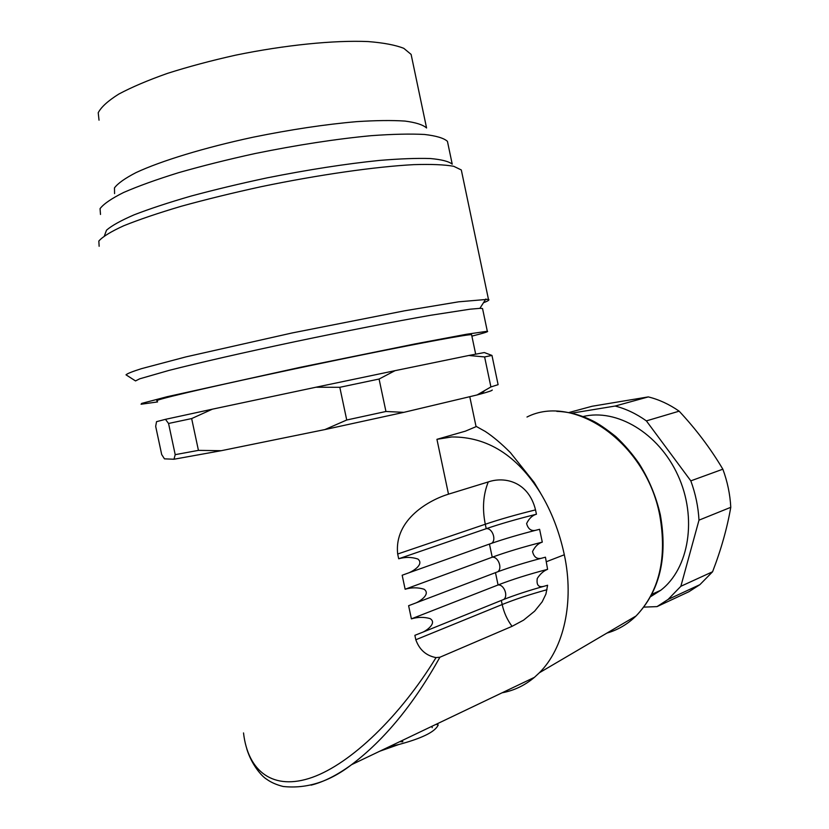 <?xml version="1.0" encoding="UTF-8"?>
<svg xmlns="http://www.w3.org/2000/svg" width="829" height="829" viewBox="0 0 829 829"><rect width="100%" height="100%" fill="white"/><g stroke="black" fill="none" stroke-linecap="round" stroke-linejoin="round"><path stroke-width="1.24" d="M165.458 419.339L156.536 421.671L155.676 426.365L161.696 454.551L164.474 458.851L173.976 459.235L175.209 454.655L168.556 423.474L165.458 419.339L212.4 409.174L191.654 418.572L168.556 423.474M492.177 390.003C492.675 390.407 489.017 391.682 481.214 393.837L477.1 394.946L490.913 386.936L484.613 356.936L468.81 355.486L484.312 352.553L491.97 355.434L484.613 356.936M403.837 412.345L324.916 429.567L346.729 420.002L385.941 411.485L403.837 412.345L477.1 394.946M175.209 454.655L198.432 450.365L221.25 450.696L324.916 429.567M221.25 450.696L173.976 459.235M191.654 418.572L198.432 450.365M339.807 387.298L315.942 387.226L395.039 370.667L379.081 379.04L339.807 387.298L346.729 420.002M379.081 379.04L385.941 411.485M490.913 386.936L498.105 384.666L491.97 355.434M157.375 400.873C154.039 400.832 164.163 398.034 187.727 392.459C225.54 383.547 299.145 367.682 362.211 354.874C425.391 342.045 467.805 334.315 471.577 334.657L471.66 335.04M212.4 409.174L315.942 387.226M395.039 370.667L468.81 355.486M402.469 740.37L402.77 741.789L399.816 741.634M432.21 727.696L431.909 726.308M436.127 724.297L437.992 724.888M438.002 724.898L438.106 725.416M437.774 723.51L437.992 724.847M437.774 725.821C434.158 732.308 421.132 738.546 398.676 744.556L379.672 751.25M398.676 744.556L389.423 746.597M243.519 732.929C247.954 771.706 273.373 791.146 312.264 777.374C351.123 763.55 400.334 716.028 436.033 657.594L439.909 657.231C413.785 704.101 384.397 739.872 351.745 764.545L351.569 764.68C337.206 775.136 323.724 781.954 311.103 785.146M436.033 657.594C426.158 655.729 419.412 649.781 415.816 639.75L414.873 635.315L422.686 632.237C427.277 630.227 437.111 622.828 430.064 618.589C424.033 616.89 417.816 616.973 411.391 618.859L408.614 605.698L416.044 602.89C420.655 600.88 430.779 593.875 424.044 589.212C417.94 587.357 411.64 587.357 405.132 589.232L402.169 575.233L409.194 572.694C413.837 570.673 424.22 564.103 417.857 559.015C411.681 556.984 405.288 556.901 398.687 558.767L397.682 554.021C393.858 518.995 430.189 499.7 448.499 494.167L488.271 481.929C505.141 476.126 528.674 482.022 535.524 509.887C516.218 514.664 499.472 519.451 485.297 524.239C482.167 508.799 483.162 494.695 488.271 481.929M439.909 657.231L512.053 626.33L523.586 620.144L534.653 611.149L542.156 601.854L545.917 594.092L547.606 585.243L544.145 586.248C538.591 587.751 536.301 585.15 537.275 578.455C540.239 573.865 543.689 570.829 547.596 569.336L545.451 557.192L542.332 558.021C537.265 559.596 534 557.44 532.539 551.554C534.995 546.508 538.239 543.358 542.29 542.125L539.596 529.306L536.674 530.042C531.596 531.576 528.239 529.42 526.602 523.576C529.037 518.488 532.322 515.379 536.436 514.229L535.524 509.887M398.687 558.767L486.229 528.684C500.405 523.845 517.141 519.027 536.436 514.229M405.132 589.232L492.229 557.212C506.332 552.062 523.016 547.036 542.29 542.125M499.462 571.15L497.524 571.865M411.391 618.859L498.074 584.963C512.011 579.544 528.519 574.342 547.596 569.336M475.898 425.805L476.022 426.676L465.421 431.153L437.07 439.287L451.795 436.956C487.493 436.779 517.027 455.442 540.404 492.934C551.409 511.192 559.368 531.721 564.269 554.539C574.476 601.678 563.958 648.423 539.368 672.765L534.404 677.366C524.736 685.479 513.97 690.609 502.136 692.785M668.091 599.44L699.894 584.663L688.899 591.73L657.024 606.61L668.091 599.44L680.858 586.279L712.577 571.761C721.085 549.658 727.147 528.177 730.774 507.317L698.992 520.156C698.267 506.861 695.541 493.763 690.816 480.861L722.847 469.193C710.722 448.727 696.163 429.391 679.148 411.174L646.382 420.894C636.32 413.733 625.905 408.79 615.139 406.044L648.288 396.904L592.124 406.251L568.621 412.614M730.774 507.317C730.111 494.405 727.468 481.701 722.847 469.193M679.148 411.174C669.231 404.272 658.941 399.516 648.288 396.904M699.894 584.663L712.577 571.761M582.984 416.583C616.393 408.2 658.62 432.883 677.915 475.307C697.448 517.597 689.189 568.58 660.734 590.279L650.63 596.662M680.858 586.279L698.992 520.156M690.816 480.861L646.382 420.894M615.139 406.044L571.554 413.205M643.874 607.118L657.024 606.61M114.578 193.603L114.475 187.893C117.842 183.375 125.044 178.266 136.06 172.587C161.127 160.878 204.473 147.635 253.187 137.189C290.73 129.552 325.279 124.371 356.822 121.635C376.045 120.402 392.107 120.215 404.998 121.075C415.816 122.495 422.956 124.775 426.438 127.884M99.024 120.174L98.226 112.734C101.179 107.045 108.029 100.837 118.765 94.091C131.718 87.169 147.966 80.258 167.531 73.356C188.639 66.641 211.385 60.569 235.788 55.128C285.135 44.984 334.336 40.103 368.035 41.564C383.537 42.776 395.464 45.035 403.806 48.341L411.111 54.403L412.086 59.035M100.496 214.462L100.06 208.639C103.604 203.944 111.459 198.556 123.625 192.483C138.236 186.121 156.526 179.53 178.494 172.712C202.172 165.935 227.643 159.551 254.917 153.572C297.207 144.961 335.963 138.992 371.195 135.676C392.583 134.122 410.345 133.718 424.479 134.464C436.251 135.832 443.898 138.122 447.432 141.344L448.188 144.92M104.423 235.788L106.516 230.182C111.635 225.695 120.858 220.566 134.174 214.804C149.769 208.773 168.722 202.525 191.022 196.079C214.825 189.665 240.12 183.613 266.907 177.903C308.212 169.686 345.734 163.852 379.475 160.422C399.961 158.733 416.935 158.101 430.406 158.536C441.608 159.541 448.883 161.417 452.23 164.173L447.432 141.344M127.169 375.568L126.008 374.822C127.397 373.527 132.588 371.465 141.572 368.636L185.872 356.905L292.181 332.947L404.718 310.782L458.655 301.818L488.447 299.279C489.846 299.818 488.188 300.968 483.483 302.72M461.971 173.147L461.307 169.955L453.67 166.277C444.593 164.65 431.308 164.101 413.826 164.639C375.672 166.65 318.813 174.722 261.166 186.691C232.638 192.919 205.975 199.447 181.168 206.286C158.163 213.105 138.992 219.602 123.666 225.789C110.899 231.623 102.62 236.711 98.838 241.042L99.138 246.275M126.008 374.822L135.51 380.925L139.697 378.822L168.878 370.439C198.328 362.915 244.4 352.387 294.813 341.724C345.403 331.103 395.246 321.414 430.717 315.258L470.147 309.186L479.908 308.347L482.54 308.523L482.706 309.321M157.593 401.93L141.065 404.241L141.697 403.402L167.23 396.687L300.243 367.32L415.08 343.911L466.478 334.263L487.317 331.268C489.1 331.486 483.949 333.103 471.888 336.128M606.921 633.087C617.812 629.978 627.532 624.268 636.081 615.957C659.356 591.419 667.241 557.876 659.76 515.327C646.029 442.313 573.647 393.112 526.985 417.028M501.524 600.351L503.7 599.471C508.56 596.113 503.939 584.227 498.074 584.963L495.473 572.642L497.742 571.782C502.737 568.445 498.156 556.363 492.229 557.212L489.473 544.114L491.618 543.296C496.747 540 492.208 527.7 486.229 528.684L485.297 524.239L397.682 554.021M415.816 639.75L502.187 604.528C503.918 612.527 507.203 619.802 512.053 626.33M501.327 600.434L502.187 604.528C514.892 599.377 529.824 594.445 547.005 589.709M546.404 561.71L564.321 554.767M436.935 439.318L448.499 494.167M481.214 393.837L484.54 390.708M471.577 334.657L475.67 354.128M556.787 411.36C568.901 411.744 581.015 414.966 593.129 421.039C598.559 423.723 606.113 428.904 615.823 436.593C624.299 444.531 632.05 453.504 639.045 463.525C649.014 479.359 656.112 496.498 660.35 514.944C667.863 557.461 659.78 591.129 636.081 615.957L539.368 672.765M351.745 764.535C329.673 781.695 306.813 789.011 283.176 786.483C276.492 784.814 270.948 782.379 266.555 779.156C261.85 776.41 251.653 764.939 246.752 748.794M536.591 530.063C519.192 534.529 504.198 538.943 491.618 543.296L409.288 572.652M542.249 558.041C525.006 562.601 510.177 567.181 497.742 571.782L416.127 602.849M544.042 586.269C528.477 590.611 515.037 595.015 503.7 599.471L422.759 632.195M351.569 764.68L534.404 677.366M475.991 426.282L485.276 431.453C493.058 436.562 501.431 443.619 510.395 452.624L534.187 482.437L540.446 492.903M469.774 396.687L476.074 426.666M651.884 594.289L660.734 590.279M426.572 127.977L411.111 54.403M488.447 299.279L461.307 169.955M487.317 331.268L482.54 308.523M479.908 308.347L485.856 298.989"/></g></svg>

